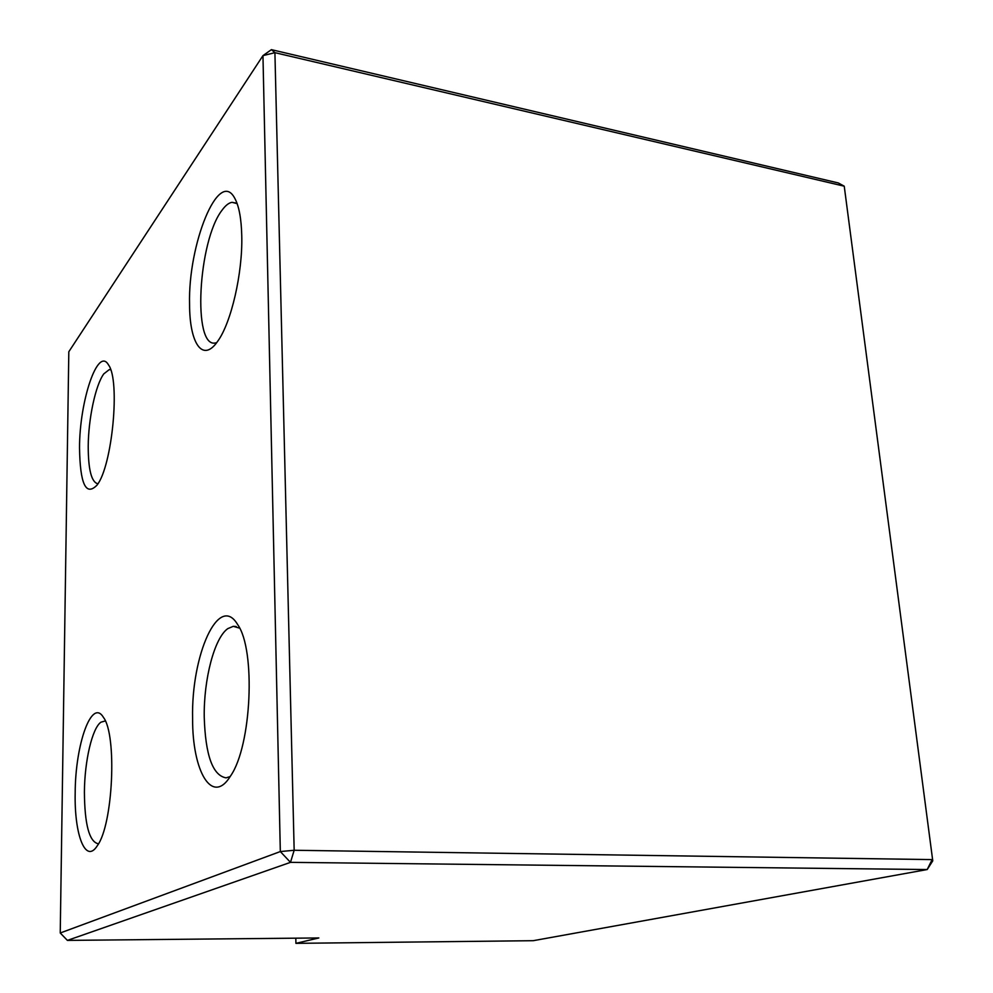 <?xml version="1.0" encoding="UTF-8"?>
<svg xmlns="http://www.w3.org/2000/svg" width="993" height="993" viewBox="0 0 993 993"><rect width="100%" height="100%" fill="white"/><g stroke="black" fill="none" stroke-linecap="round" stroke-linejoin="round"><path stroke-width="1.49" d="M271.412 49.65L274.912 52.666L262.959 55.633L271.412 49.65L838.291 182.948L844.236 186.188L932.762 860.832L844.236 186.188L274.912 52.666L294.164 850.269L932.142 859.603L927.201 869.545L533.204 940.694L295.926 943.35L318.84 937.951L67.412 940.396L60.238 932.986L280.324 851.56L262.959 55.633L68.815 351.745L60.238 932.986M295.802 938.174L295.926 943.35M67.412 940.396L290.49 862.358L294.164 850.269L280.324 851.56L290.49 862.358L927.201 869.545L932.762 860.832M75.183 793.097C75.257 744.266 91.766 697.657 103.433 717.393C117.174 734.87 113.09 824.736 97.326 845.688C85.609 864.506 74.264 834.902 75.183 793.097M192.605 718.522C191.103 654.983 218.857 592.498 237.662 624.609C255.933 649.732 251.626 746.115 230.513 776.017C212.229 806.043 192.282 771.536 192.605 718.522M189.576 304.206C187.9 244.75 218.609 167.817 234.683 198.128C239.003 205.923 241.361 218.572 241.771 236.086C242.702 273.212 231.17 322.762 217.839 341.046C202.808 363.388 189.489 343.628 189.576 304.206M79.527 447.843C79.465 401.06 97.873 345.899 108.51 364.928C120.463 380.418 112.271 466.089 97.041 485.093C85.919 496.525 80.073 484.112 79.527 447.843M216.648 342.697L215.481 342.945C192.332 348.481 197.979 240.865 222.109 210.119C225.498 205.464 228.8 202.857 232.039 202.311L237.141 203.627M97.885 483.802C91.48 482.213 88.265 469.714 88.216 446.291C88.365 418.785 95.564 384.862 103.843 373.827L109.28 369.595L110.645 369.657M230.165 776.563L226.094 777.867C212.713 775.533 205.427 755.276 204.235 717.107C203.652 679.299 214.364 638.002 227.782 628.631L233.293 626.322L239.611 628.147M98.009 843.727C89.184 841.443 84.653 824.24 84.405 792.091C84.591 760.961 92.188 728.167 100.938 722.184L105.047 721.03M232.039 202.311L236.408 203.155M109.28 369.595L110.682 369.793M233.293 626.322L236.247 626.533"/></g></svg>
